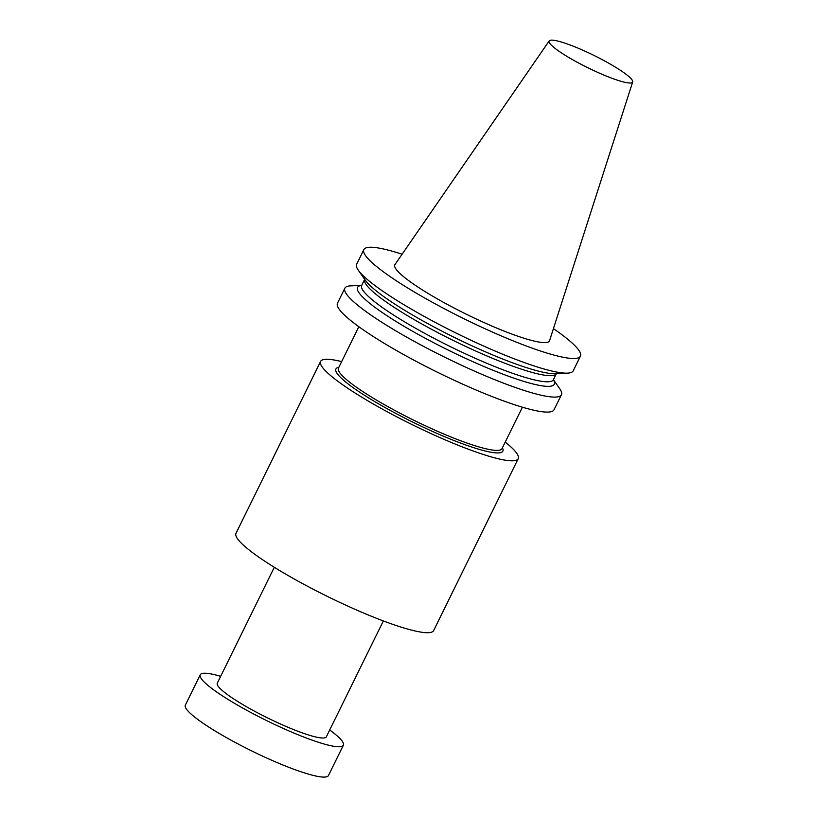 <?xml version="1.0" encoding="UTF-8"?>
<svg xmlns="http://www.w3.org/2000/svg" width="818" height="818" viewBox="0 0 818 818"><rect width="100%" height="100%" fill="white"/><g stroke="black" fill="none" stroke-linecap="round" stroke-linejoin="round"><path stroke-width="1.23" d="M274.306 567.283L217.291 683.173A60.767 8.978 26.2 0 0 236.044 700.433A60.767 8.978 26.2 0 0 261.504 714.871A60.767 8.978 26.2 0 0 289.736 728.02A60.767 8.978 26.2 0 0 313.151 736.333A60.767 8.978 26.2 0 0 325.492 737.591A60.767 8.978 26.2 0 0 326.331 736.834L383.356 620.944M320.584 361.423L236.003 533.305A110.133 16.278 26.2 0 0 367.313 614.584A110.133 16.278 26.2 0 0 433.652 630.555L518.223 458.673A110.133 16.278 -153.8 0 1 451.894 442.702A110.133 16.278 -153.8 0 1 320.584 361.423A110.133 16.278 -153.8 0 1 341.658 361.607M402.119 254.204A120.675 17.832 26.2 0 0 363.857 249.602A120.675 17.832 26.2 0 0 507.733 338.652A120.675 17.832 26.2 0 0 580.412 356.157A120.675 17.832 26.2 0 0 553.428 328.652M632.672 81.974L549.563 340.666A86.176 12.74 -153.8 0 1 497.559 328.427A86.176 12.74 -153.8 0 1 394.951 264.592L549.205 40.9A46.524 6.881 -153.8 0 1 577.15 47.781A46.524 6.881 -153.8 0 1 632.672 81.974A46.524 6.881 -153.8 0 1 604.604 75.358A46.524 6.881 -153.8 0 1 549.205 40.9M505.217 442.098A110.133 16.278 -153.8 0 1 518.223 458.673M361.72 285.339L350.605 285.86A120.675 17.832 26.2 0 0 344.869 288.192A120.675 17.832 26.2 0 0 488.745 377.241A120.675 17.832 26.2 0 0 561.424 394.746A120.675 17.832 26.2 0 0 559.778 388.795L553.397 379.664M561.424 394.746L554.052 409.746A120.675 17.832 -153.8 0 1 437.896 372.466A120.675 17.832 -153.8 0 1 337.497 303.181L344.869 288.192M488.274 368.325A109.653 16.207 26.2 0 0 553.387 379.695L556.352 373.662A106.81 15.787 -153.8 0 1 492.047 358.11A106.81 15.787 -153.8 0 1 364.675 279.347L361.689 285.4A109.653 16.207 26.2 0 0 387.343 315.942A109.653 16.207 26.2 0 0 488.274 368.325M363.857 249.602L356.648 264.255A120.675 17.832 26.2 0 0 358.304 270.216A120.675 17.832 26.2 0 0 500.524 353.315A120.675 17.832 26.2 0 0 567.477 373.141A120.675 17.832 26.2 0 0 573.203 370.82L580.412 356.157M358.304 270.216L365.257 280.185A109.653 16.207 26.2 0 0 377.405 291.832A109.653 16.207 26.2 0 0 494.491 355.687A109.653 16.207 26.2 0 0 538.684 371.198A109.653 16.207 26.2 0 0 555.33 373.714L567.477 373.141M220.656 676.322A79.755 11.789 26.2 0 0 200.246 674.789A79.755 11.789 26.2 0 0 295.339 733.644A79.755 11.789 26.2 0 0 343.366 745.218A79.755 11.789 26.2 0 0 329.705 729.983M343.366 745.218L328.447 775.546A79.755 11.789 -153.8 0 1 280.41 763.971A79.755 11.789 -153.8 0 1 185.328 705.126L200.246 674.789M358.826 326.709L338.447 368.12A91.146 13.477 26.2 0 0 447.119 435.391A91.146 13.477 26.2 0 0 502.017 448.612L522.395 407.2M502.405 447.814A93.047 13.753 -153.8 0 1 446.853 437.63A93.047 13.753 -153.8 0 1 361.985 393.683A93.047 13.753 -153.8 0 1 338.836 367.333M361.372 285.809L361.689 285.4A106.81 15.787 26.2 0 0 489.041 364.225A106.81 15.787 26.2 0 0 553.377 379.716L553.244 380.227"/></g></svg>
